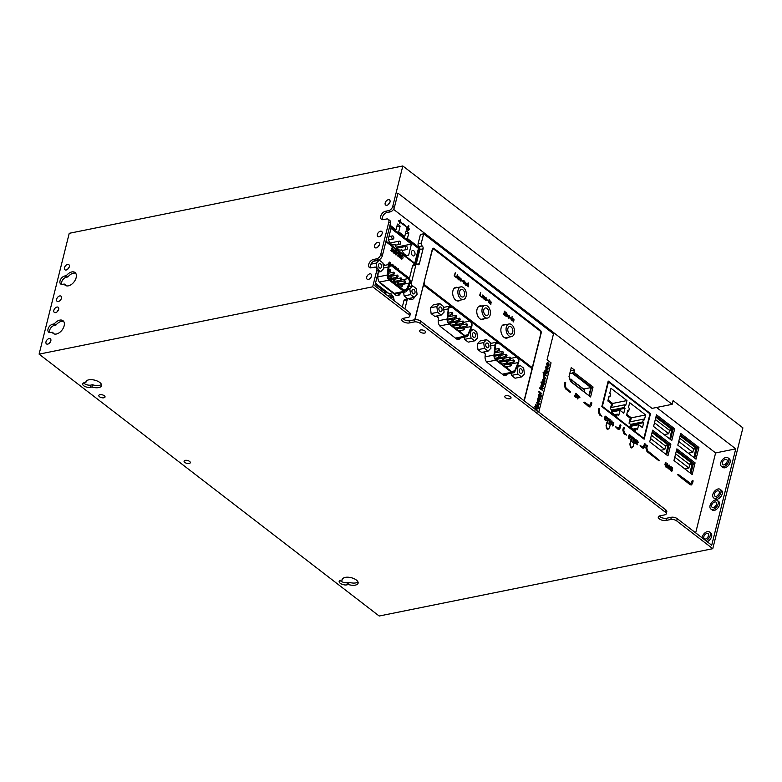 <?xml version="1.0" encoding="UTF-8"?>
<svg xmlns="http://www.w3.org/2000/svg" width="782" height="782" viewBox="0 0 782 782"><rect width="100%" height="100%" fill="white"/><g stroke="black" fill="none" stroke-linecap="round" stroke-linejoin="round"><path stroke-width="1.17" d="M675.638 453.843L689.724 464.694L688.893 468.027L674.807 457.177M684.797 468.858L688.893 468.027M679.568 438.096L693.654 448.946L692.823 452.279L678.737 441.429M688.268 453.198L692.823 452.279M655.326 419.435L669.558 430.383L668.727 433.717L654.495 422.769M664.172 434.636L668.727 433.717M651.406 435.183L665.629 446.141L664.798 449.474L650.575 438.516M660.692 450.305L664.798 449.474M712.773 548.69L742.9 427.862L402.818 165.98L69.227 233.31L39.1 354.138L379.182 616.021L712.773 548.69L676.694 520.91A4.291 1.955 14 0 0 670.79 519.492L671.347 517.273A4.291 1.955 14 0 1 677.241 518.681L711.718 545.23L735.745 448.868L673.087 400.609L672.168 404.323L397.96 193.164L394.372 207.533A4.291 2.639 127.6 0 1 390.228 211.883L387.002 212.538L385.399 211.296L388.625 210.651L390.228 211.883M707.036 538.26A3.216 1.984 127.6 0 1 708.404 536.481M714.895 506.756A3.216 1.984 127.6 0 1 716.253 504.977M717.661 495.632A3.216 1.984 127.6 0 1 719.029 493.862M725.52 464.127A3.216 1.984 127.6 0 1 726.889 462.358M394.372 207.533L392.769 206.292L402.818 165.98M524.263 400.883L541.154 333.132A2.141 1.378 78.6 0 0 540.274 330.248L434.098 248.49A2.141 1.378 78.6 0 0 433.218 248.236A2.141 1.378 78.6 0 0 432.299 249.311L414.861 319.271A2.141 1.378 78.6 0 0 414.792 319.73L414.255 321.949A4.291 1.955 14 0 1 420.159 323.367L665.306 512.142A4.291 1.955 14 0 1 666.254 513.833A4.291 1.955 14 0 1 664.768 514.859L659.93 515.837A4.829 2.199 14 0 0 658.258 516.99A4.829 2.199 14 0 0 660.702 519.698A4.829 2.199 14 0 0 665.951 520.47L670.79 519.492M414.255 321.949L409.426 322.927A4.829 2.199 14 0 1 404.167 322.155A4.829 2.199 14 0 1 401.723 319.437A4.829 2.199 14 0 1 403.395 318.294L408.233 317.316A4.291 1.955 14 0 0 409.719 316.29A4.291 1.955 14 0 0 408.781 314.599L372.691 286.818L39.1 354.138M88.747 379.837A8.045 3.666 14 0 1 97.496 381.127A8.045 3.666 14 0 1 101.572 385.653A8.045 3.666 14 0 1 98.786 387.569A8.045 3.666 14 0 1 91.944 387.002L90.331 387.325A4.829 2.199 14 0 1 85.082 386.552A4.829 2.199 14 0 1 82.638 383.835A4.829 2.199 14 0 1 84.309 382.681L85.922 382.359A8.045 3.666 14 0 1 85.961 381.753A8.045 3.666 14 0 1 88.747 379.837M345.282 577.38A8.045 3.666 14 0 1 354.031 578.67A8.045 3.666 14 0 1 358.107 583.196A8.045 3.666 14 0 1 355.321 585.112A8.045 3.666 14 0 1 348.479 584.545L346.866 584.868A4.829 2.199 14 0 1 341.617 584.095A4.829 2.199 14 0 1 339.173 581.378A4.829 2.199 14 0 1 340.844 580.224L342.448 579.902A8.045 3.666 14 0 1 342.496 579.296A8.045 3.666 14 0 1 345.282 577.38M189.215 463.462A3.216 1.466 14 0 1 185.705 462.944A3.216 1.466 14 0 1 184.083 461.136A3.216 1.466 14 0 1 185.197 460.373A3.216 1.466 14 0 1 188.697 460.891A3.216 1.466 14 0 1 190.329 462.7A3.216 1.466 14 0 1 189.215 463.462M103.918 397.784A3.216 1.466 14 0 1 100.419 397.276A3.216 1.466 14 0 1 98.796 395.467A3.216 1.466 14 0 1 99.91 394.695A3.216 1.466 14 0 1 103.41 395.213A3.216 1.466 14 0 1 105.032 397.021A3.216 1.466 14 0 1 103.918 397.784M509.913 398.742A3.216 1.466 14 0 1 506.404 398.224A3.216 1.466 14 0 1 504.781 396.415A3.216 1.466 14 0 1 505.895 395.653A3.216 1.466 14 0 1 509.395 396.171A3.216 1.466 14 0 1 511.027 397.979A3.216 1.466 14 0 1 509.913 398.742M424.626 333.064A3.216 1.466 14 0 1 421.117 332.555A3.216 1.466 14 0 1 419.494 330.747A3.216 1.466 14 0 1 420.608 329.975A3.216 1.466 14 0 1 424.108 330.493A3.216 1.466 14 0 1 425.74 332.301A3.216 1.466 14 0 1 424.626 333.064M706.938 533.461A3.216 1.984 -52.4 0 0 704.152 535.856A3.216 1.984 -52.4 0 0 704.279 538.788A3.216 1.984 -52.4 0 0 705.55 539.013A3.216 1.984 -52.4 0 0 708.336 536.618A3.216 1.984 -52.4 0 0 708.209 533.686A3.216 1.984 -52.4 0 0 706.938 533.461M714.797 501.956A3.216 1.984 -52.4 0 0 712.011 504.351A3.216 1.984 -52.4 0 0 712.138 507.283A3.216 1.984 -52.4 0 0 713.409 507.508A3.216 1.984 -52.4 0 0 716.195 505.113A3.216 1.984 -52.4 0 0 716.068 502.181A3.216 1.984 -52.4 0 0 714.797 501.956M717.563 490.832A3.216 1.984 -52.4 0 0 714.777 493.237A3.216 1.984 -52.4 0 0 714.914 496.159A3.216 1.984 -52.4 0 0 716.185 496.394A3.216 1.984 -52.4 0 0 718.971 493.989A3.216 1.984 -52.4 0 0 718.834 491.067A3.216 1.984 -52.4 0 0 717.563 490.832M725.422 459.327A3.216 1.984 -52.4 0 0 722.636 461.732A3.216 1.984 -52.4 0 0 722.764 464.655A3.216 1.984 -52.4 0 0 724.034 464.889A3.216 1.984 -52.4 0 0 726.82 462.485A3.216 1.984 -52.4 0 0 726.693 459.562A3.216 1.984 -52.4 0 0 725.422 459.327M385.399 211.296A4.829 2.972 127.6 0 0 381.225 214.903A4.829 2.972 127.6 0 0 381.411 219.292A4.829 2.972 127.6 0 0 383.317 219.634L386.543 218.989A4.291 2.639 127.6 0 1 388.234 219.292A4.291 2.639 127.6 0 1 388.84 222.039L380.756 254.473A4.291 2.639 127.6 0 1 376.611 258.832L378.214 260.074A4.291 2.639 127.6 0 0 382.359 255.714L380.756 254.473M392.769 206.292A4.291 2.639 127.6 0 1 388.625 210.651M372.691 286.818L376.826 270.23A4.291 2.639 127.6 0 0 376.22 267.483A4.291 2.639 127.6 0 0 374.529 267.17L371.303 267.825A4.829 2.972 127.6 0 1 369.397 267.473A4.829 2.972 127.6 0 1 369.202 263.084A4.829 2.972 127.6 0 1 373.385 259.487L376.611 258.832M66.196 269.995A3.216 1.984 127.6 0 1 64.926 269.77A3.216 1.984 127.6 0 1 64.798 266.838A3.216 1.984 127.6 0 1 67.584 264.433A3.216 1.984 127.6 0 1 68.855 264.668A3.216 1.984 127.6 0 1 68.982 267.591A3.216 1.984 127.6 0 1 66.196 269.995M58.347 301.5A3.216 1.984 127.6 0 1 57.076 301.275A3.216 1.984 127.6 0 1 56.949 298.343A3.216 1.984 127.6 0 1 59.735 295.938A3.216 1.984 127.6 0 1 61.006 296.173A3.216 1.984 127.6 0 1 61.133 299.095A3.216 1.984 127.6 0 1 58.347 301.5M55.571 312.624A3.216 1.984 127.6 0 1 54.3 312.389A3.216 1.984 127.6 0 1 54.173 309.457A3.216 1.984 127.6 0 1 56.959 307.062A3.216 1.984 127.6 0 1 58.23 307.287A3.216 1.984 127.6 0 1 58.357 310.219A3.216 1.984 127.6 0 1 55.571 312.624M47.722 344.129A3.216 1.984 127.6 0 1 46.451 343.894A3.216 1.984 127.6 0 1 46.314 340.962A3.216 1.984 127.6 0 1 49.1 338.567A3.216 1.984 127.6 0 1 50.371 338.792A3.216 1.984 127.6 0 1 50.507 341.724A3.216 1.984 127.6 0 1 47.722 344.129M369.808 273.847A3.216 1.984 127.6 0 1 371.079 274.071A3.216 1.984 127.6 0 1 371.206 277.004A3.216 1.984 127.6 0 1 368.42 279.409A3.216 1.984 127.6 0 1 367.149 279.174A3.216 1.984 127.6 0 1 367.022 276.251A3.216 1.984 127.6 0 1 369.808 273.847M377.657 242.342A3.216 1.984 127.6 0 1 378.928 242.567A3.216 1.984 127.6 0 1 379.055 245.499A3.216 1.984 127.6 0 1 376.269 247.904A3.216 1.984 127.6 0 1 374.998 247.669A3.216 1.984 127.6 0 1 374.871 244.746A3.216 1.984 127.6 0 1 377.657 242.342M380.433 231.218A3.216 1.984 127.6 0 1 381.704 231.452A3.216 1.984 127.6 0 1 381.831 234.375A3.216 1.984 127.6 0 1 379.045 236.78A3.216 1.984 127.6 0 1 377.774 236.555A3.216 1.984 127.6 0 1 377.647 233.623A3.216 1.984 127.6 0 1 380.433 231.218M388.283 199.713A3.216 1.984 127.6 0 1 389.553 199.948A3.216 1.984 127.6 0 1 389.69 202.87A3.216 1.984 127.6 0 1 386.904 205.275A3.216 1.984 127.6 0 1 385.634 205.05A3.216 1.984 127.6 0 1 385.497 202.118A3.216 1.984 127.6 0 1 388.283 199.713M50.605 332.546A4.829 2.972 127.6 0 1 48.699 332.194A4.829 2.972 127.6 0 1 48.504 327.805A4.829 2.972 127.6 0 1 52.687 324.207L54.3 323.875A8.045 4.956 127.6 0 1 59.823 320.121A8.045 4.956 127.6 0 1 63 320.698A8.045 4.956 127.6 0 1 63.322 328.02A8.045 4.956 127.6 0 1 56.363 334.022A8.045 4.956 127.6 0 1 53.186 333.445A8.045 4.956 127.6 0 1 52.218 332.213L50.605 332.546M62.619 284.355A4.829 2.972 127.6 0 1 60.713 284.013A4.829 2.972 127.6 0 1 60.517 279.624A4.829 2.972 127.6 0 1 64.701 276.017L66.314 275.694A8.045 4.956 127.6 0 1 71.836 271.94A8.045 4.956 127.6 0 1 75.013 272.517A8.045 4.956 127.6 0 1 75.336 279.839A8.045 4.956 127.6 0 1 68.376 285.841A8.045 4.956 127.6 0 1 65.199 285.264A8.045 4.956 127.6 0 1 64.232 284.032L62.619 284.355M49.677 332.585A4.829 2.972 127.6 0 1 50.517 328.323A4.829 2.972 127.6 0 1 54.29 325.439L55.903 325.117A8.045 4.956 127.6 0 1 61.436 321.363A8.045 4.956 127.6 0 1 63.704 321.451M54.095 333.934A8.045 4.956 127.6 0 1 53.821 333.455L52.218 332.213M61.69 284.404A4.829 2.972 127.6 0 1 62.54 280.142A4.829 2.972 127.6 0 1 66.304 277.258L67.917 276.936A8.045 4.956 127.6 0 1 73.449 273.172A8.045 4.956 127.6 0 1 75.717 273.27M66.108 285.743A8.045 4.956 127.6 0 1 65.835 285.274L64.232 284.032M101.455 384.441A8.045 3.666 14 0 1 99.343 385.34A8.045 3.666 14 0 1 92.501 384.773L90.888 385.096A4.829 2.199 14 0 1 83.596 382.897M346.866 584.868L347.423 582.639A4.829 2.199 14 0 1 340.131 580.439M347.423 582.639L349.036 582.316L348.479 584.545M357.99 581.984A8.045 3.666 14 0 1 355.878 582.893A8.045 3.666 14 0 1 349.036 582.316M382.398 219.683A4.829 2.972 127.6 0 1 383.239 215.421A4.829 2.972 127.6 0 1 387.002 212.538M388.234 219.292L389.847 220.534A4.291 2.639 127.6 0 1 390.453 223.281L382.359 255.714M370.385 267.864A4.829 2.972 127.6 0 1 371.225 263.602A4.829 2.972 127.6 0 1 374.989 260.719L378.214 260.074M376.22 267.483L377.833 268.715A4.291 2.639 127.6 0 1 378.439 271.462L374.852 285.831L409.328 312.38A4.291 1.955 14 0 1 410.267 314.061L409.719 316.29M393.561 209.351L652.022 408.39L672.168 404.323M735.745 448.868L715.608 452.934L656.567 407.471M695.667 532.874L715.608 452.934M721.454 466.355L722.793 467.392A5.366 3.304 -52.4 0 0 724.914 467.773A5.366 3.304 -52.4 0 0 729.557 463.775A5.366 3.304 -52.4 0 0 729.342 458.887L728.003 457.861A5.366 3.304 -52.4 0 0 725.882 457.47A5.366 3.304 -52.4 0 0 721.239 461.478A5.366 3.304 -52.4 0 0 721.454 466.355A5.366 3.304 -52.4 0 0 723.575 466.737A5.366 3.304 -52.4 0 0 728.218 462.739A5.366 3.304 -52.4 0 0 728.003 457.861M713.604 497.86L714.943 498.896A5.366 3.304 -52.4 0 0 717.055 499.278A5.366 3.304 -52.4 0 0 721.698 495.28A5.366 3.304 -52.4 0 0 721.483 490.392L720.144 489.366A5.366 3.304 -52.4 0 0 718.032 488.985A5.366 3.304 -52.4 0 0 713.389 492.983A5.366 3.304 -52.4 0 0 713.604 497.86A5.366 3.304 -52.4 0 0 715.716 498.242A5.366 3.304 -52.4 0 0 720.359 494.244A5.366 3.304 -52.4 0 0 720.144 489.366M710.828 508.984L712.167 510.011A5.366 3.304 -52.4 0 0 714.289 510.392A5.366 3.304 -52.4 0 0 718.932 506.394A5.366 3.304 -52.4 0 0 718.717 501.516L717.377 500.48A5.366 3.304 -52.4 0 0 715.256 500.099A5.366 3.304 -52.4 0 0 710.613 504.097A5.366 3.304 -52.4 0 0 710.828 508.984A5.366 3.304 -52.4 0 0 712.949 509.365A5.366 3.304 -52.4 0 0 717.593 505.368A5.366 3.304 -52.4 0 0 717.377 500.48M707.133 541.701A5.366 3.304 -52.4 0 0 711.258 537.498A5.366 3.304 -52.4 0 0 710.858 533.021L709.518 531.985A5.366 3.304 -52.4 0 0 707.397 531.604A5.366 3.304 -52.4 0 0 702.08 537.811M409.426 322.927L409.973 320.708L414.812 319.73A4.291 1.955 14 0 1 420.716 321.138L665.863 509.923A4.291 1.955 14 0 1 666.802 511.614L666.254 513.833M665.951 520.47L666.508 518.251A4.829 2.199 14 0 1 659.226 516.042M666.508 518.251L671.347 517.273M409.973 320.708A4.829 2.199 14 0 1 402.691 318.499M85.922 382.359L86.206 381.205M92.501 384.773L91.944 387.002M342.448 579.902L342.741 578.748M705.794 540.665A5.366 3.304 -52.4 0 0 709.919 536.472A5.366 3.304 -52.4 0 0 709.518 531.985M67.682 269.243A3.216 1.984 127.6 0 1 69.051 267.464M59.823 300.747A3.216 1.984 127.6 0 1 61.192 298.968M57.057 311.862A3.216 1.984 127.6 0 1 58.425 310.083M49.198 343.366A3.216 1.984 127.6 0 1 50.566 341.587M369.896 278.646A3.216 1.984 127.6 0 1 371.264 276.867M377.755 247.141A3.216 1.984 127.6 0 1 379.123 245.362M380.531 236.027A3.216 1.984 127.6 0 1 381.899 234.248M388.38 204.522A3.216 1.984 127.6 0 1 389.749 202.743M54.3 323.875L55.903 325.117M66.314 275.694L67.917 276.936M569.003 376.601L570.489 381.479L590.586 396.953L593.059 387.022L573.92 372.271L574.467 370.052L571.261 367.579L569.003 376.601M644.133 439.201L650.507 413.629L608.201 381.049L601.817 406.62L644.133 439.201M397.158 295.674A6.432 4.135 78.6 0 0 398.82 293.661L400.609 292.918M400.433 293.338A6.432 4.135 -101.4 0 1 397.989 295.635A6.432 4.135 -101.4 0 1 395.33 294.882L380.668 283.592A6.432 4.135 -101.4 0 1 377.853 275.948L378.273 272.126L380.736 271.637L383.63 268.676L382.906 262.928L379.27 260.132L376.367 263.084L377.002 268.079M383.024 263.857A6.432 4.135 -101.4 0 1 384.314 264.531L383.141 264.775M385.243 265.254L384.314 264.531M385.868 241.648L415.017 264.091L419.132 247.562L407.422 238.539L408.839 232.831L406.161 230.768L404.744 236.477L398.712 231.843L400.14 226.135L397.461 224.072L396.044 229.781L389.993 225.118M414.577 297.013A7.507 4.829 78.6 0 1 411.752 299.623A7.507 4.829 78.6 0 1 408.908 298.939A2.141 1.378 78.6 0 0 408.096 298.744L404.871 299.398A2.141 1.378 -101.4 0 0 403.962 300.464L402.329 306.984M538.788 412.065L551.056 362.858L547.048 359.759L553.509 333.816L423.639 233.808L420.413 234.453L418.106 243.73A2.131 1.369 -101.4 0 0 418.976 246.604L418.986 246.604A2.151 1.378 -101.4 0 1 419.856 249.487L416.151 264.355A2.102 1.349 -101.4 0 1 416.151 264.365L419.377 263.7A2.102 1.349 78.6 0 1 418.478 264.756A2.102 1.349 78.6 0 1 417.617 264.512L417.608 264.502A2.18 1.398 78.6 0 0 416.708 264.248A2.18 1.398 78.6 0 0 415.78 265.342L411.332 283.162A2.141 1.378 78.6 0 0 412.134 285.987L408.918 286.642A7.507 4.829 -101.4 0 1 408.937 286.662A2.141 1.378 -101.4 0 1 408.81 286.535M411.195 298.01A7.507 4.829 -101.4 0 1 410.051 299.516M416.708 264.248L413.483 264.903A2.18 1.398 -101.4 0 0 412.554 265.997L409.397 278.666M403.659 292.302L404.108 295.909L407.745 298.704L414.186 297.404L417.089 294.443L416.366 288.695L412.73 285.889L409.827 288.851L410.56 294.599L414.186 297.404M370.189 266.486L370.355 267.806M390.98 265.284L392.701 264.414M391.137 265.254L392.857 264.384L391.919 264.12M399.563 257.161L397.618 255.616L398.849 252.762L400.267 254.228L400.306 255.997L399.563 257.161L397.979 256.349L398.849 252.762M394.519 253.309L394.05 253.524L392.906 251.237L395.076 249.8L394.519 253.309L393.063 251.208L395.076 249.8M670.839 470.813L669.851 469.523L670.516 466.844L672.461 467.841A0.997 0.645 78.6 0 1 672.588 468.829L672.002 469.317L672.295 470.578A1.095 0.704 78.6 0 1 671.826 471.135L671.67 471.165A1.095 0.704 -101.4 0 1 671.503 471.175L670.018 469.493L671.112 466.61M672.422 468.858L671.836 469.347L672.422 468.858M579.912 397.657L578.191 397.657L577.419 398.937L577.966 395.565L578.553 395.34L579.912 397.657L578.162 397.794M576.578 397.667L574.633 396.122L575.865 393.268L577.282 394.734L577.321 396.503L576.578 397.667L574.995 396.855L575.865 393.268M408.36 230.602L406.855 229.605L407.158 229.018L408.36 230.602L407.158 229.018M408.918 229.937L406.748 228.422L407.051 227.826L408.918 229.937L407.051 227.826M407.921 227.552L408.39 225.705L408.947 225.978L408.487 227.836L409.485 229.263L406.806 227.2L406.953 226.643L408.087 227.523L408.546 225.666M409.485 229.263L406.65 227.23L406.953 226.643M405.467 226.174L402.632 224.141L402.935 223.554L405.614 225.617L405.467 226.174L402.789 224.111L402.935 223.554M399.895 221.365L400.443 219.762L400.452 221.648L401.596 222.518L401.293 223.114L400.159 222.235M401.449 223.075L400.316 222.205L399.758 223.808L399.749 221.922L398.615 221.052L398.918 220.456L400.052 221.335L400.443 219.762M397.422 269.203L398.449 268.9M397.236 269.311L398.419 268.881M394.206 266.574L395.037 266.173L395.272 267.395M395.77 267.776L396.709 267.454L396.816 268.578M388.283 264.834L388.292 263.251L389.993 262.332M388.292 263.251L390.159 262.302L389.26 262.078M390.501 264.384L389.514 262.752M401.381 258.519L402.642 258.197L402.789 258.695L401.274 259.096L402.632 258.725L401.274 259.096L400.482 256.291L402.349 255.343L403.141 257.249L401.704 255.792M400.482 256.291L402.183 255.372M402.349 255.343L401.449 255.118M396.709 254.609L395.936 254.981L396.552 254.649L395.936 254.981L395.663 253.964L395.643 250.729L396.327 251.276L396.318 254.121L397.51 252.166L398.077 252.449L396.103 254.952L396.142 250.563M396.161 254.16L397.911 251.931M392.681 251.931L390.736 250.523L392.574 249.282L392.31 248.432L391.303 248.275L392.603 247.894L393.209 249.595L391.538 250.719L392.681 251.931L390.892 250.494L392.73 249.253L392.466 248.402L391.459 248.246L392.603 247.894M392.574 249.282L391.89 249.829M691.21 484.967L689.978 484.664L677.769 474.713M690.907 483.765L692.314 480.392L692.989 480.91L692.481 480.363L693.145 480.881L692.481 483.569L691.288 484.957L690.135 484.635L678.15 475.407L678.385 474.478L690.985 483.755M669.715 468.467L668.229 468.858L669.548 468.496L668.229 468.858L667.466 467.001L669.187 468.154L668.092 465.358L669.314 465.124L670.018 466.698L668.571 465.652L669.715 468.467L668.385 468.829L667.936 466.825M668.356 468.291L669.03 468.193L667.926 465.398L669.314 465.124M670.018 466.698L668.414 465.691M666.694 467.118L665.687 466.903L666.528 467.157L665.687 466.903L664.964 464.498L665.394 462.778L665.912 462.494L666.049 463.14L665.951 466.287L667.193 464.009L667.691 464.4L666.694 467.118L665.853 466.874L665.12 464.469L665.912 462.494M665.785 466.316L667.545 463.765M659.588 460.559L658.982 460.803L646.997 451.576L645.854 447.822L646.528 445.134L647.193 445.652L646.685 445.105L647.359 445.613L646.782 447.93L647.662 450.813L659.588 460.559L647.154 451.537L646.02 447.793L646.685 445.105L647.359 445.613M643.205 447.03L644.612 443.658L645.443 444.147L644.769 446.835L643.586 448.223L640.272 445.681L643.283 447.011M643.508 448.233L642.266 447.93L640.106 445.711M637.692 444.802L635.746 443.394L637.594 442.162L637.32 441.302L636.323 441.156L637.623 440.774L638.229 442.465L636.558 443.599L637.692 444.802L635.913 443.365L637.75 442.123L637.486 441.273L636.48 441.116L637.623 440.774M635.189 440.765L635.443 439.728L635.962 439.435L636.108 440.07L635.043 443.15L635.199 441.331L634.055 440.452L633.4 441.879L633.967 438.428L634.212 439.855L635.346 440.725L635.962 439.435M635.404 442.895L634.876 443.179L635.033 441.361L633.899 440.491M633.762 441.644L633.234 441.918L633.097 441.283L634.319 438.174M631.328 447.939L630.057 443.941L630.703 440.853L634.046 443.433L633.195 446.356L631.641 447.812M631.475 447.842L630.341 446.972L629.891 443.971L630.703 440.853M633.616 438.096L632.697 437.754L631.533 440.608L632.032 437.402L631.269 436.454L633.42 437.588L633.273 438.194L632.54 437.783M629.207 436.884L630.605 437.617L629.373 436.845L629.119 437.871L630.517 439.279L628.425 437.627L629.099 434.948L629.676 434.704L631.23 436.229L629.569 435.447M626.48 435.066L623.928 433.805L622.785 430.061L623.459 427.373L624.29 427.852L623.713 430.168L624.583 433.052L626.48 435.066L624.085 433.775L622.951 430.022L623.616 427.334L624.29 427.852M619.002 429.367L617.77 429.064L615.61 426.845M618.699 428.165L620.106 424.792L620.937 425.271L620.273 427.959L619.08 429.357L615.766 426.816L618.777 428.145M607.497 429.592L606.226 425.584L606.871 422.505L610.214 425.076L609.364 428.008L607.809 429.455M607.643 429.494L606.509 428.614L606.06 425.623L606.871 422.505M612.541 422.71L613.743 422.378L613.85 422.906L612.795 426.014L613.049 423.267L612.208 422.857L613.577 422.407M612.492 425.476L613.205 423.238L612.365 422.818L613.547 422.388M611.113 422.221L611.368 421.185L611.895 420.902L612.032 421.537L610.967 424.606L611.123 422.798L609.989 421.918L609.325 423.345L609.892 419.885L610.136 421.312L611.27 422.192L611.895 420.902M611.328 424.362L610.81 424.636L610.957 422.827L609.823 421.948M609.686 423.101L609.168 423.375L609.031 422.739L610.253 419.641M609.54 419.563L608.621 419.211L607.458 422.065L607.956 418.859L607.203 417.92L609.344 419.054L609.031 419.69L608.464 419.25M605.141 418.341L606.529 419.084L605.297 418.311L605.043 419.328L606.441 420.745L604.349 419.084L605.024 416.405L605.6 416.171L607.155 417.696L605.493 416.904M601.984 416.2L599.423 414.939L598.289 411.185L598.953 408.497L599.628 409.015L599.12 408.468L599.784 408.986L599.207 411.303L600.087 414.186L601.984 416.2L599.589 414.91L598.445 411.156L599.12 408.468L599.784 408.986M589.951 406.992L588.719 406.689L583.88 402.407M589.648 405.79L591.055 402.417L591.73 402.935L591.221 402.388L591.886 402.906L591.221 405.584L590.029 406.982L584.262 403.101L584.486 402.173L589.726 405.77M570.645 392.065L570.039 392.31L565.415 388.752L564.281 384.998L564.946 382.31L565.621 382.828L565.112 382.281L565.777 382.799L565.2 385.115L566.08 387.999L570.645 392.065L565.582 388.722L564.438 384.969L565.112 382.281L565.777 382.799M695.09 462.866L692.178 474.547L673.967 460.52L676.88 448.848L695.09 462.866L693.478 463.198L676.557 450.158M670.858 444.205L652.647 430.188L649.734 441.859L667.945 455.886L670.858 444.205L669.245 444.538L652.325 431.498M656.479 414.802L653.576 426.483L671.777 440.501L674.69 428.829L656.479 414.802M680.721 433.463L677.808 445.144L696.019 459.161L698.922 447.49L680.721 433.463M593.059 387.022L591.446 387.344L572.307 372.603L573.92 372.271M589.305 395.966L591.446 387.344M574.467 370.052L570.44 370.863M588.895 395.653L590.909 387.589L572.16 373.161L569.746 373.649M572.16 373.161L572.307 372.603M650.507 413.629L649.822 413.766M400.14 226.135L396.777 226.809M396.044 229.781L394.627 230.064M419.132 247.562L417.725 247.845M407.422 238.539L406.014 238.823M408.839 232.831L405.487 233.515M404.744 236.477L403.336 236.76M398.712 231.843L397.305 232.127M423.639 233.808L421.322 243.085A2.131 1.369 78.6 0 0 422.202 245.949L422.202 245.959A2.151 1.378 78.6 0 1 423.082 248.842L419.377 263.7M408.096 298.744A2.141 1.378 78.6 0 0 407.178 299.819L404.9 308.968M408.742 286.701L412.73 285.889M407.666 289.281L409.827 288.851M404.108 295.909L410.56 294.599M373.601 261.276L379.27 260.132M370.883 264.189L376.367 263.084M378.517 269.927L380.736 271.637M375.507 283.221L387.716 292.624M392.857 264.384L393.678 267.219M671.503 471.175L671.005 470.784M672.588 468.829L672.002 469.317M577.282 398.302L578.553 395.34M577.947 398.654L577.439 398.273M398.615 221.052L398.918 220.456M399.749 221.922L398.781 221.013M399.358 223.496L399.915 221.893M397.579 269.174L398.615 268.871L398.585 269.946M395.868 267.855L396.542 267.336M394.333 266.672L394.871 266.046M389.856 262.899L388.898 264.512M390.306 263.886L389.602 262.732M390.159 262.302L390.472 263.847M388.439 264.805L388.449 263.221M400.472 257.874L400.638 256.261M402.789 258.695L401.44 259.057L400.628 257.845M402.046 255.939L401.176 256.682L401.547 258.48L402.642 258.197M401.547 258.48L402.319 258.334M402.495 256.926L401.792 255.773M690.105 483.501L691.904 482.68L692.481 480.363L693.145 480.881M669.03 468.193L668.522 468.262M666.587 465.837L665.951 466.287M642.393 446.766L644.192 445.945L644.779 443.629L645.443 444.147M637.594 442.162L637.095 442.671M631.465 436.952L631.778 436.327M631.397 439.973L632.198 437.363M632.052 440.325L631.553 439.943M631.23 436.229L629.725 435.408L629.51 436.288L630.771 437.588M628.425 437.627L629.676 434.704M628.62 438.301L628.591 437.597M630.517 439.279L628.787 438.272M617.897 427.901L619.696 427.08L620.273 424.763L620.937 425.271M613.147 425.701L612.658 425.437M607.389 418.419L607.702 417.784M607.321 421.43L608.122 418.829M607.985 421.791L607.477 421.4M607.155 417.696L605.659 416.874L605.434 417.754L606.695 419.054M604.349 419.084L605.6 416.171M604.554 419.768L604.515 419.054M606.441 420.745L604.711 419.738M588.836 405.526L590.645 404.705L591.221 402.388L591.886 402.906M690.897 473.56L693.478 463.198M666.665 454.899L669.245 444.538M674.69 428.829L673.077 429.152L656.157 416.122M670.497 439.513L673.077 429.152M698.922 447.49L697.319 447.812L680.389 434.782M694.729 458.174L697.319 447.812M590.909 387.589L583.734 389.035M378.977 281.549A4.291 2.757 78.6 0 0 379.514 282.067L394.177 293.358A4.291 2.757 78.6 0 0 395.956 293.856L405.575 291.921A4.291 2.757 78.6 0 0 407.207 290.386L409.924 283.866A4.291 2.757 78.6 0 0 408.37 277.483L391.86 264.775A4.291 2.757 78.6 0 0 390.091 264.277A4.291 2.757 78.6 0 0 388.146 267.092L387.266 275.029A4.291 2.757 78.6 0 0 389.133 280.122L403.805 291.412A4.291 2.757 78.6 0 0 405.575 291.921M547.625 365.243L548.495 364.94L548.358 363.659L548.495 364.94M548.241 366.23L547.292 365.956L546.481 363.425L547.85 362.653M546.481 363.425L548.006 362.613L547.292 362.467M545.621 371.059L544.888 372.936L544.595 370.991L546.032 370.238L547.478 371.646L547.048 373.366L546.119 373.913L546.882 373.395L545.963 373.943L545.621 371.059L545.015 371.313M544.595 370.991L545.865 370.277M546.032 370.238L545.269 369.984M547.312 371.675L546.823 371.919L547.312 371.675M543.558 381.538L544.428 381.235L544.292 379.964L544.428 381.235M544.184 382.525L543.226 382.251L542.415 379.729L543.783 378.957M542.415 379.729L543.949 378.918L543.226 378.771M539.697 394.842L538.954 396.728L538.661 394.773L540.098 394.03L541.545 395.428L541.115 397.148L540.196 397.696L540.958 397.178L540.03 397.725L539.697 394.842L539.081 395.106M538.661 394.773L539.942 394.06M540.098 394.03L539.336 393.776M541.388 395.457L540.9 395.702L541.388 395.457M538.475 405.291L537.547 405.037L536.745 402.456L538.378 401.743M536.745 402.456L538.534 401.704L537.605 401.449M534.839 410.12L536.393 409.66M534.996 410.091L536.55 409.631L535.562 409.348M547.302 370.013L546.383 369.759L545.553 367.159L546.598 366.25M545.553 367.159L546.364 366.181M546.569 368.928L547.517 368.674L547.762 366.934L548.133 369.026L546.54 369.72L545.709 367.12M544.34 375.037L543.842 375.282L543.07 372.682L543.686 372.134L543.998 373.532L544.526 373.131L546.413 375.888L544.389 374.803L544.008 375.243L543.236 372.652L543.686 372.134M543.969 373.679L544.526 373.131M546.413 375.888L544.233 374.842M545.689 378.801L543.402 377.677L543.382 375.859L544.067 375.331L545.689 378.801L543.568 377.647L544.067 375.331M542.161 383.776L541.672 383.991L540.939 382.046L542.327 382.007L543.47 383.688L544.252 383.17L544.331 384.245L543.324 384.539L541.838 383.962L541.007 382.672L541.515 382.183M541.77 382.525L542.327 382.007M543.314 383.718L544.252 383.17M544.331 384.245L543.158 384.568L544.174 384.285L543.158 384.568L542.024 383.698M541.115 386.875L541.623 384.803L540.978 385.477L541.779 384.764L543.48 385.927L543.285 386.738L541.535 386.083L543.207 388.762L540.773 386.914L541.779 384.764M543.744 386.611L541.369 386.113M543.207 388.762L540.861 387.579L541.203 386.787M540.069 388.351L539.512 388.566L539.873 387.725M542.786 390.453L540.45 389.289L540.196 388.615L540.802 388.439L542.786 390.453L540.616 389.26L540.802 388.439M541.936 393.845L538.7 391.987L538.436 391.303L539.062 391.147L541.936 393.845L538.857 391.958L539.062 391.147M537.928 399.641L538.436 397.569L537.801 398.243L538.593 397.539L540.303 398.693L540.098 399.504L538.348 398.849L540.03 401.528L537.596 399.68L538.593 397.539M540.558 399.377L538.182 398.888M540.03 401.528L537.674 400.355L538.016 399.553M535.924 404.959L535.367 405.174L535.729 404.333M538.642 407.06L536.315 405.907L536.061 405.223L536.657 405.047L538.642 407.06L536.472 405.868L536.657 405.047M536.051 408.253L535.572 408.478L534.839 406.532L536.217 406.484L537.371 408.165L538.143 407.647L538.231 408.732L537.214 409.015L535.729 408.448L534.898 407.148L535.406 406.66M535.66 407.011L536.217 406.484M537.205 408.204L538.143 407.647M538.231 408.732L537.058 409.045L538.065 408.761L537.058 409.045L535.924 408.175M412.466 289.614A2.356 1.515 78.6 0 0 412.134 292.38A2.356 1.515 78.6 0 0 413.961 293.934A2.356 1.515 78.6 0 0 414.509 293.621A2.356 1.515 78.6 0 0 414.851 290.855A2.356 1.515 78.6 0 0 413.023 289.301A2.356 1.515 78.6 0 0 412.466 289.614M381.049 267.855A2.356 1.515 78.6 0 0 381.391 265.088A2.356 1.515 78.6 0 0 379.563 263.534A2.356 1.515 78.6 0 0 379.006 263.847A2.356 1.515 78.6 0 0 378.674 266.613A2.356 1.515 78.6 0 0 380.502 268.167A2.356 1.515 78.6 0 0 381.049 267.855M386.503 292.791L375.272 284.14M393.199 265.802L392.271 264.805M392.994 265.645L392.72 264.942L391.674 265.665M399.172 256.467L399.778 255.587L398.908 253.466L398.292 255.919L399.24 256.447L398.693 256.232M394.685 250.553L393.571 251.403L394.323 251.98L394.685 250.553M671.347 469.171L670.8 468.75L670.545 469.767L671.112 470.207L671.777 470.099L670.761 468.877M671.112 470.207L671.777 470.099L671.191 469.2M671.152 467.313L670.927 468.242L671.943 468.731L671.152 467.313M671.406 468.613L671.943 468.731L671.122 467.44M578.328 397.1L579.364 397.266L578.602 396.034L578.328 397.1M578.68 397.373L579.364 396.806M576.266 394.245L575.308 396.425L576.256 396.953L576.784 396.093L575.884 394.108M690.066 472.915L692.138 463.452L676.283 451.243M665.961 454.362L668.043 444.89L652.051 432.583M669.812 438.985L671.865 429.543L655.883 417.226M693.908 457.538L695.97 448.106L680.115 435.897M570.528 381.508L571.271 381.743M570.361 379.27L571.046 379.133L570.909 379.69L569.658 378.732M571.701 380.306L572.385 380.169L572.248 380.726L571.574 380.208L571.046 379.133M573.04 381.333L573.724 381.196L573.587 381.753L572.385 380.169M574.379 382.369L575.063 382.232L574.926 382.789L574.252 382.271L573.724 381.196M575.718 383.395L576.402 383.258L576.266 383.815L575.063 382.232M577.057 384.431L577.742 384.294L577.605 384.852L576.93 384.333L576.402 383.258M578.397 385.458L579.081 385.321L578.934 385.878L577.742 384.294M579.736 386.494L580.42 386.357L580.273 386.914L579.081 385.321M581.075 387.52L581.759 387.383L581.613 387.94L580.42 386.357M582.414 388.556L583.098 388.419L582.952 388.977L581.759 387.383M583.978 391.87L584.692 390.316L583.098 388.419M582.248 390.531L584.33 391.792M580.977 389.553L581.652 389.729M579.706 388.576L580.381 388.752M578.436 387.598L579.1 387.774M577.155 386.611L577.83 386.797M575.884 385.634L576.559 385.819M574.545 384.607L575.288 384.832M573.206 383.571L573.949 383.806M571.867 382.545L572.61 382.769M643.869 438.331L649.969 413.873L608.455 381.909L602.365 406.376L643.869 438.331L643.185 438.477M602.365 406.376L601.857 406.474M608.455 381.909L607.956 382.017M381.293 234.844L381.147 235.411M386.005 241.091L414.753 263.231L414.069 263.368M389.7 226.272L418.448 248.402L414.753 263.231M432.974 249.184L432.495 248.823L434.098 248.49M530.968 367.853L531.164 367.081M548.006 362.613L547.781 365.204L548.661 364.901L547.781 365.204M548.798 363.278L549.081 365.204L547.459 365.917L546.638 363.395M547.292 365.956L548.162 366.25M547.048 373.366L546.119 373.913L545.787 371.03L545.171 371.284M545.357 372.74L544.751 370.961M547.478 371.646L546.989 371.89M543.949 378.918L543.715 381.508L544.595 381.205L543.715 381.508M544.731 379.583L545.015 381.508L543.392 382.222L542.571 379.7M543.226 382.251L544.096 382.554M541.115 397.148L540.196 397.696L539.854 394.812L539.238 395.066M539.433 396.533L538.827 394.744M541.545 395.428L541.056 395.672M538.534 401.704L539.336 404.294L537.713 405.008L536.911 402.427M537.547 405.037L538.397 405.311M536.55 409.631L537.429 411.958M546.383 369.759L547.224 370.033M546.765 366.22L546.168 367.491L546.726 368.899L547.674 368.635L547.762 366.934M547.517 368.674L546.726 368.899M542.122 386.005L541.535 386.083M538.945 398.771L538.348 398.849M386.337 292.82L375.243 284.277M399.074 256.476L399.778 255.587M399.612 255.616L399.26 253.739M394.196 251.882L394.499 250.69M670.946 470.236L671.611 470.129M671.249 468.643L671.777 468.76M578.514 397.403L579.208 397.295M579.198 396.845L578.563 396.171M576.09 396.992L576.784 396.093M576.627 396.122L576.109 394.275M624.075 407.549L625.023 408.272L623.792 413.219L620.038 410.325L618.797 415.291L617.301 414.137L616.744 416.347L611.309 412.163L611.856 409.954L610.361 408.8L611.602 403.835L607.839 400.941L609.08 395.995L610.019 396.728L610.713 393.952L609.764 393.229L610.996 388.283L626.949 400.56L625.708 405.506L624.769 404.783L624.075 407.549L611.847 410.022M642.755 421.928L643.694 422.661L642.462 427.598L638.708 424.714L637.467 429.67L635.971 428.516L635.424 430.726L629.989 426.542L630.536 424.333L629.041 423.179L630.272 418.214L626.519 415.32L627.751 410.374L628.699 411.107L629.383 408.341L628.445 407.608L629.676 402.662L645.619 414.949L644.388 419.885L643.439 419.162L642.755 421.928L630.517 424.401M391.587 265.88A3.001 1.926 78.6 0 0 390.345 265.538A3.001 1.926 78.6 0 0 388.986 267.512L388.097 275.44A3.001 1.926 78.6 0 0 389.416 279.008L404.079 290.308A3.001 1.926 78.6 0 0 405.32 290.65A3.001 1.926 78.6 0 0 406.464 289.584L409.182 283.064A3.001 1.926 78.6 0 0 408.096 278.597L391.587 265.88L389.338 266.339M395.086 244.571A7.507 4.829 -101.4 0 0 401.078 250.084A7.507 4.829 -101.4 0 0 401.88 249.8A7.507 4.829 -101.4 0 0 407.881 255.323A7.507 4.829 -101.4 0 0 408.683 255.04L411.41 244.092L391.01 228.383L388.283 239.331A7.507 4.829 -101.4 0 0 394.275 244.844A7.507 4.829 -101.4 0 0 395.086 244.571L393.434 244.903M411.459 251.853A2.786 1.789 -101.4 0 1 412.642 250.465A2.786 1.789 -101.4 0 1 414.519 251.648A2.786 1.789 -101.4 0 1 414.939 254.541A2.786 1.789 -101.4 0 1 413.746 255.929A2.786 1.789 -101.4 0 1 411.879 254.746A2.786 1.789 -101.4 0 1 411.459 251.853M450.755 306.045L424.949 286.173A2.141 1.378 78.6 0 0 424.059 285.919L423.57 285.567A2.141 1.378 78.6 0 1 423.316 285.342M547.449 364.95L547.83 363.435L547.048 363.747L547.449 364.95M547.332 364.823L547.83 363.435L547.048 363.747M546.159 371.313L546.266 373.053L546.159 371.313M546.266 373.053L546.628 371.812M543.382 381.254L543.764 379.739L542.991 380.042L543.382 381.254M543.265 381.127L543.764 379.739L542.991 380.042M540.235 395.106L540.333 396.836L540.235 395.106M540.333 396.836L540.694 395.594M537.752 404.226L538.71 403.971L538.172 402.554L537.371 402.779L537.918 404.196L538.876 403.942L538.329 402.515L537.371 402.779M537.918 404.196L538.71 403.971M617.301 414.137L614.584 414.685M620.038 410.325L611.328 412.085M625.023 408.272L611.602 410.98M624.769 404.783L610.654 407.627M626.949 400.56L612.638 403.453L611.641 407.432M608.093 399.954L612.638 403.453M610.019 396.728L608.836 396.963M635.971 428.516L633.264 429.064M638.708 424.714L629.999 426.464M643.694 422.661L630.282 425.369M643.439 419.162L629.324 422.006M645.619 414.949L631.309 417.832L630.321 421.811M626.763 414.333L631.309 417.832M628.699 411.107L627.506 411.342M396.298 278.861L394.842 277.737M392.593 276.007L391.137 274.883M399.563 285A3.001 1.926 78.6 0 0 399.798 283.944M399.436 281.833A3.001 1.926 78.6 0 0 398.546 280.601M401.88 249.8L400.228 250.132M408.683 255.04L407.031 255.372M411.41 244.092L396.2 247.161M424.049 282.41L432.319 250.211A2.141 1.378 78.6 0 1 433.228 249.135A2.141 1.378 78.6 0 1 434.118 249.39L539.893 330.835A2.141 1.378 78.6 0 1 540.773 333.719L532.747 365.878A2.141 1.378 78.6 0 1 531.838 366.944A2.141 1.378 78.6 0 1 530.949 366.699L425.173 285.244L423.57 285.567M424.303 282.361A2.141 1.378 78.6 0 0 425.173 285.244M414.88 319.203L415.125 319.154A2.141 1.378 78.6 0 0 415.056 319.691M415.125 319.154L422.896 287.043M423.13 286.114L424.059 285.919A2.141 1.378 78.6 0 0 423.15 286.994M471.165 321.764L497.596 342.115M518.016 357.843L530.724 367.628A2.141 1.378 78.6 0 1 531.594 370.512L524.067 400.726M547.664 363.474L546.892 363.777M543.598 379.769L542.825 380.081M538.172 402.554L537.205 402.818M394.255 300.767L393.512 297.111L391.01 293.739L386.865 292.722L384.773 293.142A7.507 4.829 78.6 0 1 384.9 293.123L384.803 292.595A8.045 5.171 78.6 0 0 384.666 292.615L384.539 292.644M384.666 292.615A8.045 5.171 78.6 0 0 383.962 292.839M390.736 278.157A1.075 0.694 78.6 0 0 390.306 276.056A1.075 0.694 78.6 0 0 390.736 278.157L388.928 278.529A1.075 0.694 78.6 0 0 389.544 278.812L397.608 277.18A1.075 0.694 78.6 0 0 397.178 275.078A1.075 0.694 78.6 0 0 397.608 277.18M392.642 281.383A1.075 0.694 78.6 0 0 393.248 281.667L401.313 280.034A1.075 0.694 78.6 0 0 400.892 277.933A1.075 0.694 78.6 0 0 401.313 280.034M396.357 284.237A1.075 0.694 78.6 0 0 396.963 284.521L405.027 282.898A1.075 0.694 78.6 0 0 404.597 280.787A1.075 0.694 78.6 0 0 405.027 282.898M457.685 287.512A6.97 4.477 78.6 0 0 455.886 287.326A6.97 4.477 78.6 0 0 452.915 290.816A6.97 4.477 78.6 0 0 453.971 298.03A6.97 4.477 78.6 0 0 458.643 301.002A6.97 4.477 78.6 0 0 460.227 300.132M481.78 306.075A6.97 4.477 78.6 0 0 479.992 305.889A6.97 4.477 78.6 0 0 477.02 309.369A6.97 4.477 78.6 0 0 478.066 316.593A6.97 4.477 78.6 0 0 482.748 319.555A6.97 4.477 78.6 0 0 484.332 318.694M505.886 324.628A6.97 4.477 78.6 0 0 504.087 324.442A6.97 4.477 78.6 0 0 501.115 327.932A6.97 4.477 78.6 0 0 502.171 335.146A6.97 4.477 78.6 0 0 506.844 338.117A6.97 4.477 78.6 0 0 508.427 337.247M485.798 300.161L486.59 300.21L485.681 300.63L485.065 298.548L486.336 297.913L486.951 299.692L485.505 299.066L485.798 300.161L486.472 300.171L485.778 300.161M486.697 300.552L485.681 300.63L485.075 298.548L486.316 297.922M485.681 297.707L486.336 297.913M486.951 299.692L485.514 299.047M463.55 283.592L464.225 283.798L462.934 281.52L464.225 280.904L464.86 282.986L463.57 283.592L462.954 281.51L464.234 280.904L463.579 280.689M461.507 280.103L460.07 279.477L461.263 280.963L460.256 281.041L459.62 278.959L460.872 278.333L461.507 280.103L460.07 279.457M461.263 280.963L460.246 281.041L459.64 278.959L460.891 278.324L460.256 278.118M512.865 318.9L513.608 318.939L512.865 318.9M513.207 321.353L513.334 319.32L512.102 320.982L512.445 318.489L514.077 319.809L513.344 321.94L513.315 319.32L512.816 319.408M512.454 320.757L511.985 320.395L512.777 318.284M512.249 317.101L512.083 316.602M511.516 320.034L511.037 319.682L511.848 317.57L511.516 320.034L511.047 319.672L511.848 317.57M510.949 318.479L510.206 317.57M508.564 317.648L509.365 317.551L508.417 318.147L507.811 316.114L509.102 315.469M509.512 317.981L508.417 318.147L507.831 316.104L509.121 315.469L509.766 316.876L508.974 315.977L508.29 316.456L508.583 317.648L509.385 317.541M508.456 315.254L509.121 315.469M509.766 316.876L508.984 315.967L508.3 316.446L508.984 315.967M507.205 316.71L506.716 316.358L507.518 314.247L507.205 316.71L506.736 316.348L507.538 314.247M505.358 315.058L504.84 315.39L504.654 314.511L504.791 311.92L503.833 314.618L504.41 311.216L505.26 311.95L505.162 314.178L506.013 312.536L506.902 313.123L505.846 316.163L506.325 313.113L504.84 315.39L504.801 311.92M504.194 314.384L503.725 314.022L504.84 311.07M505.143 314.188L506.511 312.35M506.198 315.928L506.345 313.103M489.493 299.574L489.004 299.213M490.109 301.373L491.321 302.272L490.597 304.403L490.558 301.793L489.698 303.23L489.209 302.869L489.688 300.962L490.861 301.402M490.93 304.188L490.568 301.793L490.079 301.881L490.568 301.793M489.698 303.23L489.229 302.869L490.011 300.747M488.76 302.507L488.271 302.155L489.073 300.044L488.76 302.507L488.291 302.145L489.092 300.044M488.193 300.953L487.45 300.044M483.618 296.368L484.83 297.277L484.107 299.408L484.058 296.789L483.198 298.225L482.719 297.874L483.188 295.958L484.371 296.407M484.439 299.183L484.078 296.789L483.579 296.877L484.078 296.789M483.198 298.225L482.729 297.874L483.52 295.752M482.259 297.512L481.78 297.15L482.582 295.039L482.259 297.512L481.79 297.15L482.592 295.039M481.429 296.935L479.63 295.381L480.676 292.36L480.187 295.616L481.429 296.935L479.64 295.381L480.695 292.36M467.812 283.729L468.438 283.152L468.262 286.808L467.372 285.489L467.47 283.768L468.301 282.928M468.262 286.808L467.382 285.489L467.773 283.68M466.228 285.225L465.055 284.306L465.446 282.322L465.818 284.716L466.698 283.27L467.167 283.631L466.688 285.547L465.495 285.088L465.134 283.631L465.789 282.097M465.808 284.726L467.04 283.055M462.748 281.364L462.006 280.455M458.516 279.233L458.633 277.199L457.411 278.861L457.753 276.369L459.386 277.688L458.653 279.819L458.623 277.199L458.125 277.287M457.763 278.636L457.294 278.284L458.086 276.163M457.558 274.981L457.392 274.482M456.825 277.923L456.336 277.561L457.157 275.45L456.825 277.923L456.356 277.561L457.157 275.45M455.994 277.346L454.186 275.792L455.251 272.771L454.743 276.026L455.994 277.346L454.205 275.792L455.251 272.771M463.658 337.296L464.4 337.873L464.312 337.169M436.121 316.094L438.497 317.922L438.233 320.297A5.366 3.451 78.6 0 0 440.579 326.661L456.336 338.802A5.366 3.451 78.6 0 0 458.555 339.427A5.366 3.451 78.6 0 0 460.373 337.961M441.204 315.068L434.763 316.368L431.126 313.572L430.393 307.825L433.296 304.863L439.748 303.563L436.845 306.524L437.578 312.272L441.204 315.068L444.108 312.116L443.374 306.358L439.748 303.563M450.227 306.075A4.291 2.757 -101.4 0 1 451.996 306.573L470.099 320.512A4.291 2.757 -101.4 0 1 471.849 326.28A4.291 2.757 -101.4 0 1 471.654 326.896L468.193 335.185A4.291 2.757 -101.4 0 1 466.561 336.71A4.291 2.757 -101.4 0 1 464.791 336.211L449.024 324.08A4.291 2.757 -101.4 0 1 447.157 318.988L448.272 308.89A4.291 2.757 -101.4 0 1 448.399 308.216A4.291 2.757 -101.4 0 1 450.227 306.075L444.01 307.306A5.366 3.451 78.6 0 0 443.453 306.945M469.317 332.487L473.208 329.33L476.834 332.125L477.567 337.883L474.664 340.835L468.223 342.135L464.586 339.339L464.4 337.873M490.881 343.396L490.861 343.376A5.366 3.451 78.6 0 0 490.304 343.024M516.159 368.557L520.05 365.409L523.686 368.205L524.419 373.952L521.516 376.914L515.064 378.214L511.438 375.419L511.154 373.239M510.509 373.376L511.252 373.943M482.973 352.174L485.348 354.002L485.084 356.367A5.366 3.451 78.6 0 0 487.43 362.74L503.188 374.871A5.366 3.451 78.6 0 0 505.407 375.497A5.366 3.451 78.6 0 0 507.215 374.04M488.056 351.147L481.604 352.447L477.978 349.652L477.245 343.894L480.148 340.942L486.59 339.642L483.687 342.594L484.42 348.352L488.056 351.147L490.959 348.195L490.226 342.438L486.59 339.642M389.749 271.344A1.075 0.694 78.6 0 0 390.208 269.497A1.075 0.694 78.6 0 0 389.749 271.344M393.454 274.199A1.075 0.694 78.6 0 0 393.913 272.351A1.075 0.694 78.6 0 0 393.454 274.199M394.001 280.894A1.075 0.694 78.6 0 0 394.46 279.037A1.075 0.694 78.6 0 0 394.001 280.894M397.706 283.749A1.075 0.694 78.6 0 0 398.165 281.891A1.075 0.694 78.6 0 0 397.706 283.749M401.41 286.603A1.075 0.694 78.6 0 0 401.88 284.756A1.075 0.694 78.6 0 0 401.41 286.603M393.796 238.256A1.613 1.036 78.6 0 0 393.551 236.594A1.613 1.036 78.6 0 0 392.476 235.91A1.613 1.036 78.6 0 0 391.792 236.711A1.613 1.036 78.6 0 0 392.036 238.373A1.613 1.036 78.6 0 0 393.111 239.057A1.613 1.036 78.6 0 0 393.796 238.256M400.599 243.495A1.613 1.036 78.6 0 0 400.355 241.834A1.613 1.036 78.6 0 0 399.279 241.149A1.613 1.036 78.6 0 0 398.595 241.951A1.613 1.036 78.6 0 0 398.83 243.613A1.613 1.036 78.6 0 0 399.915 244.297A1.613 1.036 78.6 0 0 400.599 243.495M407.402 248.735A1.613 1.036 78.6 0 0 407.158 247.063A1.613 1.036 78.6 0 0 406.083 246.379A1.613 1.036 78.6 0 0 405.389 247.19A1.613 1.036 78.6 0 0 405.633 248.852A1.613 1.036 78.6 0 0 406.718 249.536A1.613 1.036 78.6 0 0 407.402 248.735M456.072 287.835A6.97 4.477 78.6 0 0 455.104 287.61M457.822 301.041A6.97 4.477 78.6 0 0 458.623 300.454M480.168 306.397A6.97 4.477 78.6 0 0 479.21 306.163M481.917 319.603A6.97 4.477 78.6 0 0 482.719 319.017M506.022 338.166A6.97 4.477 78.6 0 0 506.814 337.57M504.273 324.95A6.97 4.477 78.6 0 0 503.305 324.726M512.884 318.89L513.627 318.929M513.334 319.32L512.836 319.408M508.583 317.648L509.102 317.609M466.268 285.137L465.505 285.088L466.268 285.137M458.193 276.779L458.926 276.818M458.633 277.199L458.144 277.287M457.714 339.437A5.366 3.451 78.6 0 0 458.76 338.283M431.126 313.572L437.578 312.272M430.393 307.825L436.845 306.524M470.393 329.896L473.208 329.33M464.586 339.339L471.028 338.039L474.664 340.835M471.028 338.039L470.305 332.282M517.244 365.976L520.05 365.409M511.438 375.419L517.88 374.119L521.516 376.914M517.88 374.119L517.146 368.361M504.566 375.507A5.366 3.451 78.6 0 0 505.602 374.363M477.978 349.652L484.42 348.352M477.245 343.894L483.687 342.594M454.303 288.196A6.432 4.135 -101.4 0 1 454.381 288.177L460.833 286.877A6.432 4.135 78.6 0 0 458.086 290.093A6.432 4.135 78.6 0 0 459.054 296.759A6.432 4.135 78.6 0 0 463.374 299.496A6.432 4.135 78.6 0 0 466.121 296.28A6.432 4.135 78.6 0 0 465.153 289.614A6.432 4.135 78.6 0 0 460.833 286.877M463.374 299.496L456.932 300.796A6.432 4.135 -101.4 0 1 456.854 300.816M478.408 306.759A6.432 4.135 -101.4 0 1 478.486 306.74L484.928 305.439A6.432 4.135 78.6 0 0 482.181 308.655A6.432 4.135 78.6 0 0 483.159 315.312A6.432 4.135 78.6 0 0 487.479 318.059A6.432 4.135 78.6 0 0 490.216 314.843A6.432 4.135 78.6 0 0 489.249 308.176A6.432 4.135 78.6 0 0 484.928 305.439M487.479 318.059L481.028 319.359A6.432 4.135 -101.4 0 1 480.95 319.369M502.503 325.312A6.432 4.135 -101.4 0 1 502.582 325.292L509.033 323.992A6.432 4.135 78.6 0 0 506.286 327.208A6.432 4.135 78.6 0 0 507.254 333.875A6.432 4.135 78.6 0 0 511.575 336.612A6.432 4.135 78.6 0 0 514.321 333.396A6.432 4.135 78.6 0 0 513.354 326.729A6.432 4.135 78.6 0 0 509.033 323.992M511.575 336.612L505.133 337.912A6.432 4.135 -101.4 0 1 505.055 337.932M485.602 298.685L486.472 299.35L486.199 298.372L485.583 298.685M464.391 282.625L464.107 281.412L463.423 281.872L463.697 283.084L464.391 282.625M463.677 283.084L464.371 282.625L464.097 281.412L463.423 281.872M460.168 279.086L461.038 279.76L460.764 278.783L460.148 279.096M466.561 336.71L456.727 338.694A4.291 2.757 -101.4 0 1 456.248 338.723M437.725 317.336L437.9 315.742M438.966 308.157A2.424 1.554 78.6 0 0 439.328 310.659A2.424 1.554 78.6 0 0 440.96 311.695A2.424 1.554 78.6 0 0 441.986 310.483A2.424 1.554 78.6 0 0 441.625 307.971A2.424 1.554 78.6 0 0 439.992 306.945A2.424 1.554 78.6 0 0 438.966 308.157M475.446 336.25A2.424 1.554 78.6 0 0 475.085 333.738A2.424 1.554 78.6 0 0 473.452 332.702A2.424 1.554 78.6 0 0 472.426 333.914A2.424 1.554 78.6 0 0 472.787 336.426A2.424 1.554 78.6 0 0 474.41 337.462A2.424 1.554 78.6 0 0 475.446 336.25M513.412 372.789A4.291 2.757 -101.4 0 1 511.633 372.291L495.876 360.15A4.291 2.757 -101.4 0 1 493.999 355.057L495.123 344.97A4.291 2.757 -101.4 0 1 495.241 344.295A4.291 2.757 -101.4 0 1 497.069 342.145A4.291 2.757 -101.4 0 1 498.848 342.643L516.951 356.582A4.291 2.757 -101.4 0 1 518.701 362.349A4.291 2.757 -101.4 0 1 518.495 362.965L515.035 371.255A4.291 2.757 -101.4 0 1 513.412 372.789L503.579 374.774A4.291 2.757 -101.4 0 1 503.09 374.803M484.576 353.405L484.752 351.812M522.298 372.32A2.424 1.554 78.6 0 0 521.926 369.818A2.424 1.554 78.6 0 0 520.304 368.781A2.424 1.554 78.6 0 0 519.268 369.994A2.424 1.554 78.6 0 0 519.639 372.506A2.424 1.554 78.6 0 0 521.262 373.532A2.424 1.554 78.6 0 0 522.298 372.32M485.808 344.227A2.424 1.554 78.6 0 0 486.179 346.739A2.424 1.554 78.6 0 0 487.802 347.775A2.424 1.554 78.6 0 0 488.838 346.563A2.424 1.554 78.6 0 0 488.467 344.051A2.424 1.554 78.6 0 0 486.844 343.015A2.424 1.554 78.6 0 0 485.808 344.227M486.463 299.359L486.179 298.372M464.097 281.412L463.403 281.882M461.018 279.77L460.745 278.783M391.499 298.646L391.811 297.395L390.472 296.358L390.159 297.619M464.508 295.039A3.861 2.483 78.6 0 0 463.931 291.041A3.861 2.483 78.6 0 0 461.341 289.399A3.861 2.483 78.6 0 0 459.689 291.334A3.861 2.483 78.6 0 0 460.275 295.332A3.861 2.483 78.6 0 0 462.866 296.974A3.861 2.483 78.6 0 0 464.508 295.039M488.613 313.602A3.861 2.483 78.6 0 0 488.027 309.604A3.861 2.483 78.6 0 0 485.436 307.961A3.861 2.483 78.6 0 0 483.794 309.887A3.861 2.483 78.6 0 0 484.371 313.885A3.861 2.483 78.6 0 0 486.971 315.527A3.861 2.483 78.6 0 0 488.613 313.602M512.709 332.164A3.861 2.483 78.6 0 0 512.132 328.157A3.861 2.483 78.6 0 0 509.541 326.514A3.861 2.483 78.6 0 0 507.889 328.45A3.861 2.483 78.6 0 0 508.476 332.448A3.861 2.483 78.6 0 0 511.066 334.09A3.861 2.483 78.6 0 0 512.709 332.164M448.692 309.095L447.578 319.193A3.646 2.346 78.6 0 0 449.171 323.523L464.928 335.654A3.646 2.346 78.6 0 0 466.434 336.084A3.646 2.346 78.6 0 0 467.822 334.784L471.282 326.485A3.646 2.346 78.6 0 0 471.448 325.967A3.646 2.346 78.6 0 0 469.962 321.07L451.859 307.13A3.646 2.346 78.6 0 0 450.354 306.7A3.646 2.346 78.6 0 0 448.8 308.528A3.646 2.346 78.6 0 0 448.692 309.095M495.544 345.175L494.42 355.263A3.646 2.346 78.6 0 0 496.013 359.593L511.77 371.733A3.646 2.346 78.6 0 0 513.285 372.154A3.646 2.346 78.6 0 0 514.664 370.854L518.124 362.565A3.646 2.346 78.6 0 0 518.3 362.046A3.646 2.346 78.6 0 0 516.804 357.139L498.711 343.2A3.646 2.346 78.6 0 0 497.196 342.78A3.646 2.346 78.6 0 0 495.641 344.598A3.646 2.346 78.6 0 0 495.544 345.175M391.811 297.395L390.277 297.698M458.663 321.92L457.206 320.796M454.948 319.066L453.492 317.942M451.243 316.202L449.787 315.087M460.745 323.689A3.646 2.346 -101.4 0 1 461.429 324.96M461.742 327.091A3.646 2.346 -101.4 0 1 461.624 327.951A3.646 2.346 -101.4 0 1 461.576 328.127M460.021 331.881L460.598 330.512M505.504 357.99L504.048 356.875M501.8 355.136L500.343 354.011M498.095 352.281L496.629 351.157M507.596 359.759A3.646 2.346 -101.4 0 1 508.271 361.04M508.593 363.161A3.646 2.346 -101.4 0 1 508.466 364.031A3.646 2.346 -101.4 0 1 508.417 364.207M506.873 367.96L507.44 366.592M467.098 326.006A1.075 0.694 -101.4 0 1 466.678 323.904A1.075 0.694 -101.4 0 1 467.098 326.006L457.431 327.961A1.075 0.694 -101.4 0 1 456.825 327.668M459.689 320.297A1.075 0.694 -101.4 0 1 459.259 318.196A1.075 0.694 -101.4 0 1 459.689 320.297L450.012 322.243A1.075 0.694 -101.4 0 1 449.406 321.959M463.394 323.152A1.075 0.694 -101.4 0 1 462.973 321.05A1.075 0.694 -101.4 0 1 463.394 323.152L453.726 325.107A1.075 0.694 -101.4 0 1 453.12 324.813M513.95 362.086A1.075 0.694 -101.4 0 1 513.53 359.984A1.075 0.694 -101.4 0 1 513.95 362.086L504.282 364.031A1.075 0.694 -101.4 0 1 503.676 363.747M506.531 356.367A1.075 0.694 -101.4 0 1 506.11 354.266A1.075 0.694 -101.4 0 1 506.531 356.367L496.863 358.322A1.075 0.694 -101.4 0 1 496.257 358.039M510.245 359.231A1.075 0.694 -101.4 0 1 509.815 357.12A1.075 0.694 -101.4 0 1 510.245 359.231L500.568 361.176A1.075 0.694 -101.4 0 1 499.972 360.893M463.052 328.274A1.075 0.694 -101.4 0 1 464.391 329.31A1.075 0.694 -101.4 0 1 463.052 328.274M455.632 322.565A1.075 0.694 -101.4 0 1 456.971 323.592A1.075 0.694 -101.4 0 1 455.632 322.565M451.39 313.015A1.075 0.694 -101.4 0 1 452.729 314.051A1.075 0.694 -101.4 0 1 451.39 313.015M455.095 315.869A1.075 0.694 -101.4 0 1 456.434 316.906A1.075 0.694 -101.4 0 1 455.095 315.869M451.928 319.711A1.075 0.694 -101.4 0 1 453.267 320.737A1.075 0.694 -101.4 0 1 451.928 319.711M459.347 325.42A1.075 0.694 -101.4 0 1 460.686 326.446A1.075 0.694 -101.4 0 1 459.347 325.42M509.903 364.353A1.075 0.694 -101.4 0 1 511.242 365.38A1.075 0.694 -101.4 0 1 509.903 364.353M502.484 358.635A1.075 0.694 -101.4 0 1 503.823 359.671A1.075 0.694 -101.4 0 1 502.484 358.635M498.232 349.095A1.075 0.694 -101.4 0 1 499.571 350.121A1.075 0.694 -101.4 0 1 498.232 349.095M501.946 351.949A1.075 0.694 -101.4 0 1 503.285 352.975A1.075 0.694 -101.4 0 1 501.946 351.949M498.779 355.781A1.075 0.694 -101.4 0 1 500.118 356.817A1.075 0.694 -101.4 0 1 498.779 355.781M506.189 361.499A1.075 0.694 -101.4 0 1 507.528 362.525A1.075 0.694 -101.4 0 1 506.189 361.499M677.241 518.681L676.694 520.91M665.863 509.923L665.306 512.142M420.716 321.138L420.159 323.367M378.439 271.462L376.826 270.23M409.328 312.38L408.781 314.599M90.331 387.325L90.888 385.096M390.453 223.281L388.84 222.039M374.989 260.719L373.385 259.487M54.29 325.439L52.687 324.207M66.304 277.258L64.701 276.017M418.106 243.73L421.322 243.085M418.976 246.604L422.202 245.949L418.986 246.604M419.856 249.487L423.082 248.842M412.554 265.997L415.78 265.342M410.081 283.416L411.332 283.162M403.962 300.464L407.178 299.819M394.177 293.358L403.805 291.412M379.514 282.067L389.133 280.122M377.804 276.936L387.266 275.029M383.551 268.021L388.146 267.092M540.274 330.248L539.365 330.434M692.314 464.029L689.577 464.576M692.138 463.452L688.942 464.097M668.219 445.466L665.472 446.023M668.043 444.89L664.847 445.535M672.041 430.12L669.49 430.638M671.865 429.543L669.167 430.09M696.146 448.682L693.595 449.191M695.97 448.106L693.272 448.643M401.547 279.917L408.096 278.597M401.459 284.619L409.182 283.064M403.835 290.112L406.464 289.584M530.949 366.699L529.815 366.924M497.069 342.145L490.861 343.376M386.865 292.722A7.507 4.829 78.6 0 0 385.096 293.719M388.097 296.026A4.721 3.03 -101.4 0 1 391.469 295.576A4.721 3.03 -101.4 0 1 393.561 300.239M448.272 308.89L443.814 309.789M438.194 320.786L447.157 318.988M449.024 324.08L439.826 325.938M455.437 338.098L464.791 336.211M495.123 344.97L490.666 345.869M485.045 356.866L493.999 355.057M495.876 360.15L486.678 362.007M502.279 374.177L511.633 372.291M451.859 307.13L449.122 307.678M463.892 322.292L469.962 321.07M471.282 326.485L464.049 327.951M464.625 335.429L467.822 334.784M498.711 343.2L495.974 343.757M510.734 358.371L516.804 357.139M518.124 362.565L510.9 364.021M511.467 371.499L514.664 370.854M390.091 264.277L383.248 265.655M433.228 249.135L432.299 249.321M531.838 366.944L530.255 367.266M390.189 271.471L388.507 271.813M389.768 269.37L388.752 269.575M393.893 274.326L388.097 275.499M393.473 272.224L388.341 273.26M397.178 275.078L390.912 276.349M400.892 277.933L394.617 279.203M404.597 280.787L398.331 282.058M390.306 276.056L388.116 276.505M394.441 281.021L392.525 281.403M394.02 278.91L390.267 279.673M398.146 283.876L396.23 284.257M397.725 281.774L393.981 282.527M401.86 286.73L399.944 287.121M401.43 284.628L397.686 285.381M392.476 235.91L388.957 236.614M393.111 239.057L388.488 239.996M399.279 241.149L390.159 242.987M399.915 244.297L395.291 245.235M406.083 246.379L396.963 248.226M406.718 249.536L402.095 250.465M456.483 329.154L463.511 327.736M458.741 330.894L463.931 329.838M449.073 323.445L456.092 322.028M451.322 325.175L456.522 324.129M460.412 325.165L466.678 323.904M452.993 319.457L459.259 318.196M448.242 313.211L451.84 312.477M447.988 315.449L452.27 314.579M447.832 316.896L455.554 315.332M447.578 319.134L455.974 317.443M456.698 322.311L462.973 321.05M447.558 320.141L452.387 319.173M448.135 322.223L452.807 321.275M452.778 326.299L459.806 324.882M455.026 328.039L460.227 326.984M503.334 365.233L510.363 363.816M505.583 366.963L510.783 365.917M495.915 359.525L502.943 358.107M498.163 361.255L503.364 360.209M507.254 361.245L513.53 359.984M499.835 355.536L506.11 354.266M495.084 349.28L498.691 348.557M494.84 351.519L499.112 350.659M494.674 352.965L502.396 351.411M494.429 355.214L502.826 353.513M503.549 358.391L509.815 357.12M494.41 356.221L499.229 355.243M494.977 358.293L499.659 357.354M499.62 362.379L506.648 360.961M501.878 364.109L507.078 363.063"/></g></svg>
